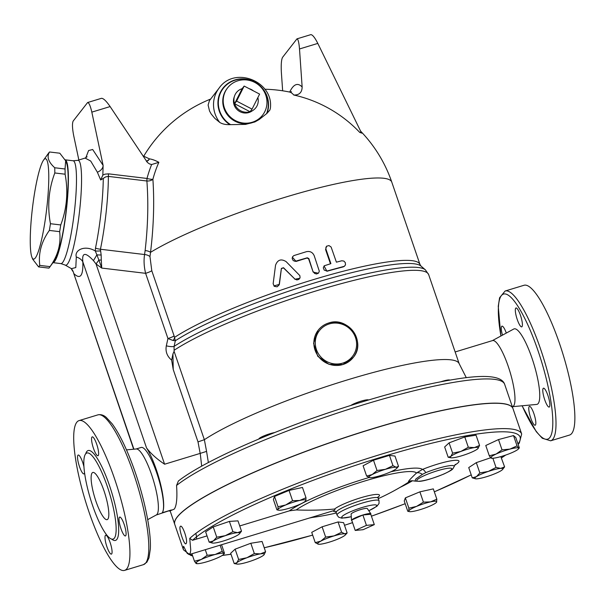 <?xml version="1.0" encoding="UTF-8"?>
<svg xmlns="http://www.w3.org/2000/svg" width="605" height="605" viewBox="0 0 605 605"><rect width="100%" height="100%" fill="white"/><g stroke="black" fill="none" stroke-linecap="round" stroke-linejoin="round"><path stroke-width="0.91" d="M207.031 535.894L192.519 540.303L189.743 538.397L190.749 550.036L190.318 552.841L189.153 554.596L187.179 553.333L183.633 546.315A178.74 27.036 161.1 0 0 183.466 549.809L190.84 555.458L192.632 555.889M239.724 525.949L289.349 510.854L296.17 509.939C310.229 510.461 323.04 510.151 334.603 509.017C335.382 509.72 334.936 510.295 333.272 510.741M315.25 542.647L320.869 541.104A14.792 2.238 161.1 0 0 318.313 544.213L318.306 544.213A14.792 2.238 161.1 0 0 318.449 544.235L315.25 542.647L311.726 532.355L322.117 526.796L338.059 521.949L343.61 522.659L347.134 532.952L345.304 534.971A14.792 2.238 161.1 0 0 344.782 533.829L347.134 532.952M407.77 511.27L408.746 510.96A14.792 2.238 161.1 0 0 409.426 511.641L407.77 511.27L404.246 500.978L405.358 497.885L419.893 491.842L433.316 488.885L436.84 499.178L436.492 502.309M475.394 478.759L472.255 477.867L468.731 467.574L476.317 462.636L490.632 457.773M500.834 456.601L504.6 466.878L502.536 469.548A14.792 2.238 161.1 0 0 500.728 468.391L504.6 466.878M489.294 455.792L496.085 454.06L502.037 449.855L509.962 449.099A14.792 2.238 161.1 0 0 496.085 454.06A14.792 2.238 161.1 0 0 490.852 458L489.294 455.792L485.77 445.499L498.512 439.563L513.524 435.577L515.793 437.521L519.317 447.813L518.606 448.078A14.792 2.238 161.1 0 0 509.962 449.099L517.048 445.87L518.606 448.078L519.317 447.813M448.176 457.259L450.823 456.442L452.616 453.153L460.889 451.443A14.792 2.238 161.1 0 0 450.823 456.442A14.792 2.238 161.1 0 0 450.99 457.773L448.176 457.259L444.652 446.966L449.091 442.86L464.791 436.961L476.044 435.169L479.568 445.461L477.768 448.744A14.792 2.238 161.1 0 0 477.98 448.532A14.792 2.238 161.1 0 0 474.365 447.594A14.792 2.238 161.1 0 0 460.889 451.443L468.315 447.254L474.365 447.594L479.568 445.461M366.63 476.067L372.249 474.524A14.792 2.238 161.1 0 0 369.693 477.632L369.685 477.632A14.792 2.238 161.1 0 0 369.829 477.655L366.63 476.067L363.106 465.774L373.497 460.216L389.439 455.368L394.989 456.079L398.514 466.372L396.683 468.399A14.792 2.238 161.1 0 0 396.162 467.249A14.792 2.238 161.1 0 0 385.415 469.321A14.792 2.238 161.1 0 0 372.249 474.524L377.021 470.508L385.415 469.321L392.963 465.661L396.162 467.249L398.514 466.372M276.924 509.841L277.899 509.531A14.792 2.238 161.1 0 0 278.58 510.212L276.924 509.841L273.399 499.548L274.511 496.455L289.046 490.413L302.47 487.456L305.994 497.749L305.865 500.524A14.792 2.238 161.1 0 0 299.709 500.464A14.792 2.238 161.1 0 0 285.726 504.963A14.792 2.238 161.1 0 0 277.899 509.531L278.035 506.748L285.726 504.963L292.57 500.706L299.709 500.464L305.994 497.749M212.302 543.025L209.164 542.133L205.639 531.84L213.225 526.902L229.393 521.412L237.984 520.86L241.508 531.152L239.444 533.822A14.792 2.238 161.1 0 0 237.636 532.665A14.792 2.238 161.1 0 0 225.257 535.69A14.792 2.238 161.1 0 0 213.376 540.9A14.792 2.238 161.1 0 0 212.461 543.056A14.792 2.238 161.1 0 0 213.883 543.093A14.792 2.238 161.1 0 0 226.262 540.068A14.792 2.238 161.1 0 0 238.143 534.85A14.792 2.238 161.1 0 0 239.444 533.822M234.196 563.558L236.842 562.741A14.792 2.238 161.1 0 0 237.016 564.072L234.196 563.558L230.671 553.265L235.118 549.159L250.81 543.26L262.063 541.467L265.587 551.76L263.788 555.05A14.792 2.238 161.1 0 0 263.999 554.838A14.792 2.238 161.1 0 0 260.384 553.893L265.587 551.76M353.267 357.404L342.846 364.543L329.067 364.369L317.784 356.315L313.571 343.277L318.132 330.292M87.112 156.786L85.116 158.064L90.682 161.028L97.36 172.198L100.68 179.98L105.709 176.879L108.371 176.395L146.886 181.001C148.52 202.925 147.938 226.119 145.124 250.583A6.163 2.843 -172.6 0 1 150.539 252.338A137.448 20.789 161.1 0 1 293.667 194.719A137.448 20.789 161.1 0 1 391.783 182.12L419.991 264.506A137.448 20.789 161.1 0 0 317.912 278.27A137.448 20.789 161.1 0 0 174.754 337.242A6.163 3.849 -41.7 0 1 173.03 340.486L175.329 340.759L174.119 335.957A6.163 0.93 -18.9 0 1 167.94 338.535L166.322 345.826A7.396 1.8 -167.5 0 0 174.089 346.4L174.104 351.346L172.939 353.933L171.638 360.134L173.227 369.526L172.939 353.933M173.227 369.526L198.009 441.892L204.361 439.699A142.379 21.538 161.1 0 1 351.21 378.753A142.379 21.538 161.1 0 1 459.029 363.401L466.296 377.686M374.313 524.626L366.441 525.367L362.887 514.991L370.759 514.25L374.313 524.626L363.091 529.7L355.218 530.434L366.441 525.367M351.891 520.716A10.232 1.55 -18.9 0 1 351.52 520.406A10.232 1.55 -18.9 0 1 351.664 520.058L355.218 530.434M362.887 514.991A10.232 1.55 -18.9 0 0 351.664 520.058L362.887 514.991A10.232 1.55 -18.9 0 1 370.865 513.789A10.232 1.55 -18.9 0 1 370.759 514.25M351.52 520.406L351.112 514.121A8.583 1.301 -18.9 0 1 358.818 510.166A8.583 1.301 -18.9 0 1 367.333 508.563L370.865 513.789M52.975 262.623A51.773 7.298 -83.2 0 0 66.179 211.856A51.773 7.298 -83.2 0 0 65.211 159.841M65.68 160.839L66.467 162.79A50.54 7.124 96.8 0 1 65.975 212.06A50.54 7.124 96.8 0 1 54.828 260.059L49.633 267.259A58.556 8.251 -83.2 0 0 50.056 266.623C57.959 255.529 61.15 243.876 59.645 231.654A58.556 8.251 -83.2 0 0 60.742 224.947C66.898 208.589 68.35 191.679 65.106 174.202A58.556 8.251 -83.2 0 0 65.037 168.992L65.68 160.839L59.819 153.216L49.527 151.984C46.562 156.68 48.302 161.936 54.745 167.759A58.556 8.251 96.8 0 1 54.813 172.969C48.657 189.32 47.198 206.237 50.442 223.714A58.556 8.251 96.8 0 1 49.353 230.429C41.458 241.516 38.259 253.17 39.764 265.391A58.556 8.251 96.8 0 1 38.607 266.896L32.746 259.265L31.952 257.322A50.54 7.124 -83.2 0 0 46.54 210.169A50.54 7.124 -83.2 0 0 43.742 159.856A50.54 7.124 -83.2 0 0 43.598 160.053A50.54 7.124 -83.2 0 0 32.451 208.044A50.54 7.124 -83.2 0 0 31.952 257.322M38.607 266.896L48.899 268.128A58.556 8.251 -83.2 0 0 49.633 267.259M43.598 160.053L48.793 152.853A58.556 8.251 96.8 0 1 48.96 152.626A58.556 8.251 96.8 0 1 49.527 151.984M50.056 266.623L39.764 265.391M59.645 231.654L49.353 230.429M60.742 224.947L50.442 223.714M65.106 174.202L54.813 172.969M65.037 168.992L54.745 167.759M100.68 179.98L102.85 175.087L103.115 165.407L91.824 112.129L110.125 106.571C106.276 101.005 103.394 98.252 101.474 98.312L87.619 102.525C88.98 102.638 90.387 105.837 91.824 112.129M103.273 178.823A61.823 8.712 96.8 0 1 95.484 248.103L95.295 250.984C84.745 244.647 74.226 250.137 76.306 256.989L75.806 267.546L71.254 268.703M78.854 160L73.689 135.633C72.275 128.222 72.101 123.367 73.167 121.061L87.619 102.525M110.125 106.571L147.408 162.45L149.48 163.917L151.628 164.545L158.85 162.314A119.843 30.235 -122.2 0 0 149.45 158.873A6.163 5.831 -82.1 0 1 146.599 161.512M282.648 90.795L281.37 72.471C280.97 64.758 281.355 59.729 282.527 57.392L296.949 38.864C298.114 39.038 298.961 42.403 299.505 48.967L302.145 87.022A140.95 24.525 -91.9 0 0 289.697 92.066M361.056 132.208A61.385 14.573 -114 0 1 361.813 133.153L361.064 132.079L361.813 133.153A126.558 19.141 161.1 0 0 359.793 132.465L361.064 132.079L317.806 43.409C314.857 37.57 312.52 34.651 310.811 34.644L296.949 38.864M291.497 91.748L289.523 92.036A133.75 23.277 88.1 0 1 293.727 95C299.18 95.197 301.986 92.542 302.145 87.022M359.793 132.465A125.757 121.174 37.7 0 0 293.727 95M210.638 99.054A137.448 137.448 0 0 0 143.415 156.725L143.793 156.234L149.45 158.873A6.163 5.725 -20.4 0 1 146.387 161.202M158.85 162.314A124.146 119.616 37.7 0 0 152.899 179.269C154.441 202.289 153.655 226.641 150.539 252.338L149.972 256.611L151.794 270.753A6.163 0.93 161.1 0 1 145.616 273.324L167.94 338.535L173.03 340.486M219.123 88.065C234.574 65.665 273.884 81.35 270.374 108.272L269.898 110.027L267.017 113.339L259.152 119.54L254.864 121.953L245.532 124.396L229.802 124.653C225.521 124.736 222.164 123.987 219.744 122.414L214.775 118.323L211.228 114.035L209.519 111.002L208.112 105.058L209.428 100.634L219.123 88.065A28.768 27.724 37.7 0 0 219.744 122.414M151.628 164.545A129.712 124.985 37.7 0 0 147.007 178.452A6.163 1.528 -165.1 0 0 152.899 179.269A6.163 3.864 175.5 0 1 146.886 181.001A6.163 0.87 96.8 0 1 147.007 178.452L108.492 173.839A6.163 0.87 -83.2 0 0 108.371 176.395A62.867 8.856 -83.2 0 1 100.43 249.245L101.156 254.985A12.327 3.812 -179.5 0 1 96.876 254.849L98.88 260.059A12.327 1.308 0.6 0 0 101.292 260.074L101.156 254.985M145.124 250.583L144.557 254.531A6.163 3.214 -170.5 0 1 149.972 256.611M252.058 109.127L236.608 101.096L244.163 86.069L259.613 94.1L252.058 109.127L250.039 111.736L234.589 103.705L236.608 101.096M242.144 88.678A12.327 11.881 37.7 0 0 234.543 96.021A12.327 11.881 37.7 0 0 234.589 103.705L242.144 88.678L244.163 86.069M234.589 103.705A12.327 11.881 37.7 0 0 250.039 111.736A12.327 11.881 37.7 0 0 253.071 110.314A12.327 11.881 37.7 0 0 257.859 97.579M253.503 90.924A12.327 11.881 37.7 0 0 249.162 88.663M253.071 110.314L251.756 111.184A11.79 11.359 -142.3 0 1 238.143 110.503A11.79 11.359 -142.3 0 1 234.044 97.511L234.543 96.021M294.847 279.026L296.828 279.941L298.84 279.412L300.072 277.657L299.853 275.623L286.142 261.647C281.151 258.547 277.619 259.734 275.547 265.194L273.142 283.753L274.352 286.354L277.135 286.8L279.132 284.917L281.378 268.416L283.495 267.705L294.847 279.026L283.495 267.902L281.393 268.605L279.374 284.403L273.876 285.915M299.838 278.277L294.786 279.245M341.802 260.77L343.89 261.08L345.296 262.608L345.5 264.869L344.351 266.298L326.904 271.048L324.197 270.08L323.304 267.818L324.22 265.799L330.897 263.651L325.906 249.048L325.906 247.422L326.624 246.235L328.961 245.562L331.116 247.037L336.403 262.169L341.802 260.77M344.555 266.177L343.285 266.873A137.448 20.789 161.1 0 0 326.942 271.267L324.061 265.958M330.443 263.78L325.573 249.555L326.617 246.243M313.398 271.834L314.592 273.415L316.581 273.982L318.57 273.052L319.311 271.206L314.214 255.726C312.679 252.315 310.108 250.962 306.485 251.665L293.886 255.575L292.57 256.762L292.17 258.569L293.198 260.558L295.142 261.337L307.302 257.775L308.86 258.577L313.163 272.106L308.626 258.849L307.083 258.04A137.448 20.789 161.1 0 0 296.117 261.428L292.359 257.193M318.389 273.233L313.163 272.106M274.647 432.567A9.861 1.49 161.1 0 0 264.4 435.691A9.861 1.49 161.1 0 0 258.864 439.018M368.551 399.965A9.861 1.49 161.1 0 0 360.739 401.251A9.861 1.49 161.1 0 0 350.93 405.388M449.825 380.091A9.861 1.49 161.1 0 0 441.136 381.679M237.016 564.072A14.792 2.238 161.1 0 0 240.245 563.898A14.792 2.238 161.1 0 0 253.722 560.048A14.792 2.238 161.1 0 0 263.788 555.05M238.642 559.451L246.908 557.742A14.792 2.238 161.1 0 0 236.842 562.741L238.642 559.451L235.118 549.159M254.334 553.552L260.384 553.893A14.792 2.238 161.1 0 0 246.908 557.742L254.334 553.552L250.81 543.26M196.716 563.149L196.005 563.414A14.792 2.238 161.1 0 0 196.58 563.633A14.792 2.238 161.1 0 0 204.649 562.393A14.792 2.238 161.1 0 0 218.526 557.432A14.792 2.238 161.1 0 0 223.57 554.392A14.792 2.238 161.1 0 0 223.759 553.492L224.47 553.227L223.759 553.492A14.792 2.238 161.1 0 0 215.115 554.513A14.792 2.238 161.1 0 0 201.246 559.474A14.792 2.238 161.1 0 0 196.005 563.414L194.447 561.206L201.246 559.474L207.19 555.277L215.115 554.513L222.201 551.284L223.759 553.492M209.164 542.133L213.376 540.9L216.749 537.195L225.257 535.69L232.917 531.704L237.636 532.665L241.508 531.152M278.58 510.212A14.792 2.238 161.1 0 0 284.063 509.599A14.792 2.238 161.1 0 0 298.038 505.099A14.792 2.238 161.1 0 0 305.57 500.97A14.792 2.238 161.1 0 0 305.865 500.524L305.646 500.88M369.829 477.655A14.792 2.238 161.1 0 0 380.575 475.59A14.792 2.238 161.1 0 0 393.742 470.387A14.792 2.238 161.1 0 0 396.683 468.399M450.99 457.773A14.792 2.238 161.1 0 0 454.226 457.599A14.792 2.238 161.1 0 0 467.703 453.75A14.792 2.238 161.1 0 0 477.768 448.744M491.562 457.735L490.852 458A14.792 2.238 161.1 0 0 491.426 458.219A14.792 2.238 161.1 0 0 499.496 456.972A14.792 2.238 161.1 0 0 513.365 452.011A14.792 2.238 161.1 0 0 518.417 448.978A14.792 2.238 161.1 0 0 518.606 448.078M472.255 477.867L476.468 476.634L479.841 472.928L488.348 471.416L496.009 467.438L500.728 468.391A14.792 2.238 161.1 0 0 488.348 471.416A14.792 2.238 161.1 0 0 476.468 476.634A14.792 2.238 161.1 0 0 475.545 478.789A14.792 2.238 161.1 0 0 476.974 478.827A14.792 2.238 161.1 0 0 489.354 475.802A14.792 2.238 161.1 0 0 501.235 470.584A14.792 2.238 161.1 0 0 502.536 469.548M409.426 511.641A14.792 2.238 161.1 0 0 414.901 511.028A14.792 2.238 161.1 0 0 428.885 506.529A14.792 2.238 161.1 0 0 436.417 502.4A14.792 2.238 161.1 0 0 436.712 501.953A14.792 2.238 161.1 0 0 430.548 501.885L436.84 499.178M416.573 506.393L423.417 502.135L430.548 501.885A14.792 2.238 161.1 0 0 416.573 506.393A14.792 2.238 161.1 0 0 408.746 510.96L408.882 508.177L416.573 506.393M221.566 544.742L224.47 553.227M220.107 545.181L222.201 551.284M274.511 496.455L278.035 506.748M373.497 460.216L377.021 470.508M449.091 442.86L452.616 453.153M464.791 436.961L468.315 447.254M498.512 439.563L502.037 449.855M513.524 435.577L517.048 445.87M476.317 462.636L479.841 472.928M492.863 458.25L496.009 467.438M419.893 491.842L423.417 502.135M405.358 497.885L408.882 508.177M191.898 553.756L194.447 561.206M205.276 549.688L207.19 555.277M213.225 526.902L216.749 537.195M229.393 521.412L232.917 531.704M289.046 490.413L292.57 500.706M389.439 455.368L392.963 465.661M318.449 544.235A14.792 2.238 161.1 0 0 329.196 542.171A14.792 2.238 161.1 0 0 342.362 536.968A14.792 2.238 161.1 0 0 345.304 534.971M334.036 535.901L341.583 532.241L344.782 533.829A14.792 2.238 161.1 0 0 334.036 535.901A14.792 2.238 161.1 0 0 320.869 541.104L325.641 537.089L334.036 535.901M338.059 521.949L341.583 532.241M322.117 526.796L325.641 537.089M174.762 524.391A178.74 27.036 -18.9 0 1 174.739 524.331A178.74 27.036 -18.9 0 1 177.053 517.162A178.74 27.036 -18.9 0 1 354.137 434.511A178.74 27.036 -18.9 0 1 512.949 408.534A178.74 27.036 -18.9 0 1 512.972 408.594M410.432 480.93A7.396 6.852 57.7 0 1 410.44 480.922L409.88 481.262C410.319 480.673 411.997 480.62 414.901 481.104L415.96 478.888L422.388 474.388A7.396 4.522 47.1 0 0 416.49 473.019C408.572 480.589 406.515 483.251 410.334 480.998M422.388 474.388L425.791 472.649A7.396 2.511 67.9 0 0 422.456 469.435L416.49 473.019A66.716 10.088 -18.9 0 0 363.597 481.346A66.716 10.088 -18.9 0 0 296.17 509.939M180.252 526.501C182.226 523.416 188.427 541.52 186.09 543.555C184.585 546.496 178.384 528.392 180.252 526.501L180.54 526.297M196.549 539.078A8.78 1.936 -106.9 0 0 195.846 533.391M183.466 549.809L174.777 524.444A178.74 27.036 -18.9 0 1 177.091 517.275A178.74 27.036 -18.9 0 1 181.061 513.032A178.74 27.036 -18.9 0 1 363.015 431.811A178.74 27.036 -18.9 0 1 512.995 408.647L521.676 434.012A178.74 27.036 161.1 0 0 371.697 457.168A178.74 27.036 161.1 0 0 189.743 538.397M237.984 80.76A22.188 21.379 37.7 0 0 227.518 87.959A22.188 21.379 37.7 0 0 232.025 118.436A22.188 21.379 37.7 0 0 262.653 115.071A22.188 21.379 37.7 0 0 262.759 89.358A22.188 21.379 37.7 0 0 237.984 80.76M176.562 485.452L178.392 481.005C201.215 463.014 260.793 435.887 324.983 413.949C378.556 395.761 423.515 383.948 459.876 378.511C487.161 374.45 502.089 376.386 504.661 384.326A178.74 27.036 -18.9 0 0 360.822 405.577A178.74 27.036 -18.9 0 0 176.562 485.452C177.394 497.809 176.637 505.689 174.293 509.092L170.315 510.771A37.601 8.296 -106.9 0 0 171.412 509.962L156.196 515.029M174.089 346.4L175.329 340.759A138.439 20.941 -18.9 0 1 313.882 283.132A138.439 20.941 -18.9 0 1 421.004 266.079L425.406 269.86A141.388 21.387 161.1 0 0 315.553 287.42A141.388 21.387 161.1 0 0 174.089 346.4M133.644 449.212L73.757 273.52C80.276 279.85 83.301 275.963 82.832 261.859L146.523 447.904C150.736 453.523 156.763 458.961 164.598 464.216L200.225 453.379L201.692 466.152M208.362 462.545L206.57 451.39L200.225 453.379M206.57 451.39L204.361 439.699M146.523 447.904A37.601 8.296 73.1 0 1 160.635 484.408A37.601 8.296 73.1 0 1 162.216 512.76A34.515 7.615 -106.9 0 0 157.648 475.704A34.515 7.615 -106.9 0 0 141.116 447.458L136.11 448.986M95.484 248.103A12.327 6.375 11.8 0 0 100.43 249.245L144.557 254.531C143.665 260.558 144.02 266.82 145.616 273.324L101.738 268.076L101.292 260.074M98.88 260.059L101.738 268.076L96.036 263.962L98.88 260.059M76.306 256.989A12.327 9.014 -2.9 0 1 82.832 261.859C81.811 252.376 85.343 251.96 93.435 260.611A12.327 0.771 121.3 0 0 96.876 254.849L95.295 250.984A12.327 5.853 -7.1 0 0 100.506 250.848M133.902 449.19L73.757 273.52A12.327 11.003 136.4 0 0 71.473 268.839M93.435 260.611L96.036 263.962L164.598 464.216M492.364 340.638L513.736 329.029A39.446 8.704 73.1 0 1 532.718 360.308A39.446 8.704 73.1 0 1 538.208 403.505A39.446 8.704 73.1 0 1 536.673 404.427L512.45 406.681M455.142 351.959L492.53 340.585A34.515 7.615 73.1 0 1 509.062 368.831A34.515 7.615 73.1 0 1 513.63 405.887A34.515 7.615 73.1 0 1 512.616 406.628L512.329 406.719M505.107 291.02L523.968 285.288A78.279 17.273 73.1 0 1 561.455 349.342A78.279 17.273 73.1 0 1 571.808 433.377A78.279 17.273 73.1 0 1 569.524 435.063L550.656 440.803A78.279 17.273 -106.9 0 0 552.947 439.117A78.279 17.273 -106.9 0 0 542.587 355.075A78.279 17.273 -106.9 0 0 505.107 291.02L499.586 297.766L498.255 306.327L500.864 336.017M544.712 399.723A9.861 2.178 73.1 0 1 543.456 388.198A9.861 2.178 73.1 0 1 548.402 397.001A9.861 2.178 73.1 0 1 549.189 407.067A9.861 2.178 73.1 0 1 544.712 399.723M522.017 326.647A9.861 2.178 73.1 0 1 521.729 326.859A9.861 2.178 73.1 0 1 516.776 318.048A9.861 2.178 73.1 0 1 515.997 307.983A9.861 2.178 73.1 0 1 520.716 316.067A9.861 2.178 73.1 0 1 522.017 326.647M502.452 335.162A9.861 2.178 73.1 0 1 501.969 326.155A9.861 2.178 73.1 0 1 506.302 333.068M529.148 406.583A9.861 2.178 73.1 0 1 529.436 406.363A9.861 2.178 73.1 0 1 534.389 415.174A9.861 2.178 73.1 0 1 535.168 425.239A9.861 2.178 73.1 0 1 530.449 417.163A9.861 2.178 73.1 0 1 529.148 406.583M92.081 472.997A24.654 5.437 73.1 0 1 92.799 472.46A24.654 5.437 73.1 0 1 105.179 494.466A24.654 5.437 73.1 0 1 107.145 519.635A24.654 5.437 73.1 0 1 95.34 499.465A24.654 5.437 73.1 0 1 92.081 472.997M114.383 538.132A44.997 9.93 73.1 0 1 113.067 539.1A44.997 9.93 73.1 0 1 90.463 498.906A44.997 9.93 73.1 0 1 86.893 453.001A44.997 9.93 73.1 0 1 108.439 489.853A44.997 9.93 73.1 0 1 114.383 538.132M126.876 568.692A78.279 17.273 73.1 0 1 124.592 570.379A78.279 17.273 73.1 0 1 85.29 500.517A78.279 17.273 73.1 0 1 79.036 420.604A78.279 17.273 73.1 0 1 116.515 484.658A78.279 17.273 73.1 0 1 126.876 568.692M105.376 535.455A9.861 2.178 73.1 0 1 105.663 535.243A9.861 2.178 73.1 0 1 110.39 543.313A9.861 2.178 73.1 0 1 111.691 553.9A9.861 2.178 73.1 0 1 111.403 554.12A9.861 2.178 73.1 0 1 106.677 546.043A9.861 2.178 73.1 0 1 105.376 535.455M84.549 472.77A9.861 2.178 73.1 0 1 83.944 473.904A9.861 2.178 73.1 0 1 79.459 466.553A9.861 2.178 73.1 0 1 78.204 455.036A9.861 2.178 73.1 0 1 82.681 462.379A9.861 2.178 73.1 0 1 83.936 466.757M98.252 455.527A9.861 2.178 73.1 0 1 97.957 455.739A9.861 2.178 73.1 0 1 93.238 447.662A9.861 2.178 73.1 0 1 91.937 437.082A9.861 2.178 73.1 0 1 92.225 436.863A9.861 2.178 73.1 0 1 96.944 444.94A9.861 2.178 73.1 0 1 98.252 455.527M120.939 528.604A9.861 2.178 73.1 0 1 119.684 517.078A9.861 2.178 73.1 0 1 124.169 524.422A9.861 2.178 73.1 0 1 125.424 535.947A9.861 2.178 73.1 0 1 120.939 528.604M126.475 449.878L136.284 448.97A34.515 7.615 73.1 0 1 152.71 478.026A34.515 7.615 73.1 0 1 157.035 514.333A34.515 7.615 73.1 0 1 156.347 514.946L147.696 519.642M192.519 540.303A176.274 26.665 -18.9 0 1 389.832 454.582A176.274 26.665 -18.9 0 1 518.009 443.987M505.281 455.21A176.274 26.665 -18.9 0 1 501.484 457.788M471.219 474.834A176.274 26.665 -18.9 0 1 434.322 491.82M405.168 503.685A176.274 26.665 -18.9 0 1 371.417 516.171M352.549 522.629A176.274 26.665 -18.9 0 1 344.502 525.276L352.556 522.659M312.664 535.092A176.274 26.665 -18.9 0 1 264.219 547.759M230.989 554.195A176.274 26.665 -18.9 0 1 222.33 555.382M192.473 555.443A176.274 26.665 -18.9 0 1 189.713 554.422M454.756 465.139A27.717 4.19 161.1 0 0 452.835 460.526A27.717 4.19 161.1 0 0 422.456 469.435A73.742 11.155 161.1 0 0 390.928 471.756M369.118 477.489A73.742 11.155 161.1 0 0 289.349 510.854M309.321 518.046A73.742 11.155 161.1 0 0 312.452 517.411M399.897 487.471A73.742 11.155 161.1 0 0 412.572 480.703M328.636 323.04A22.188 21.379 37.7 0 0 318.177 330.232A22.188 21.379 37.7 0 0 318.071 355.944A22.188 21.379 37.7 0 0 342.846 364.543A22.188 21.379 37.7 0 0 353.312 357.343A22.188 21.379 37.7 0 0 353.418 331.631A22.188 21.379 37.7 0 0 328.636 323.04M204.354 439.706L174.104 351.346M174.179 350.234A142.379 21.538 -18.9 0 1 322.473 288.993A142.379 21.538 -18.9 0 1 428.658 274.609L459.135 363.605M329.233 323.932A20.956 20.192 -142.3 0 1 355.498 337.582A20.956 20.192 -142.3 0 1 342.657 363.129A20.956 20.192 -142.3 0 1 316.392 349.478A20.956 20.192 -142.3 0 1 329.233 323.932M97.36 172.198A7.827 5.755 157.3 0 0 103.115 165.407L92.678 149.503L88.587 150.547L85.797 157.799M71.186 268.522L65.151 265.058A52.824 7.441 -83.2 0 0 79.27 213.648A52.824 7.441 -83.2 0 0 77.682 160.37L85.116 158.064M299.505 48.967L317.806 43.409M108.492 173.839L104.975 174.164L102.85 175.087M343.285 266.873L343.776 266.533M325.573 249.555L325.966 249.237M425.791 472.649A21.568 3.259 -18.9 0 1 454.189 466.515L455.331 464.353M410.054 481.179A66.716 10.088 -18.9 0 1 409.479 481.565A234.211 234.211 0 0 1 378.314 498.611M333.272 510.764A24.397 3.69 161.1 0 0 336.44 511.679M377.429 497.643A24.397 3.69 161.1 0 0 365.034 496.554A24.397 3.69 161.1 0 0 334.603 509.017M417.049 479.939A18.49 2.798 -18.9 0 1 427.455 474.26A18.49 2.798 -18.9 0 1 451.436 468.353A18.49 2.798 -18.9 0 1 434.632 477.534A18.49 2.798 -18.9 0 1 417.049 479.939M336.493 511.611L335.306 511.527L336.176 512.533A22.188 3.358 -18.9 0 1 336.146 512.344A22.188 3.358 -18.9 0 1 336.463 511.641A22.188 3.358 -18.9 0 1 358.447 501.386A22.188 3.358 -18.9 0 1 378.163 498.157L379.048 500.751A22.188 3.358 161.1 0 0 359.332 503.973A22.188 3.358 161.1 0 0 337.348 514.235A22.188 3.358 161.1 0 0 337.061 515.12L338.671 517.222L341.81 518.167L351.278 516.738M351.278 516.678A18.49 2.798 -18.9 0 1 341.984 516.64A18.49 2.798 -18.9 0 1 368.906 505.704A18.49 2.798 -18.9 0 1 368.77 510.688M229.802 124.653A25.652 24.714 -142.3 0 1 220.908 91.325A25.652 24.714 -142.3 0 1 253.555 81.395A25.652 24.714 -142.3 0 1 267.017 113.339M262.653 115.071L262.207 115.638A22.188 21.379 -142.3 0 1 251.748 122.838A22.188 21.379 -142.3 0 1 226.966 114.239A22.188 21.379 -142.3 0 1 227.079 88.534L227.518 87.959M266.533 113.71A25.304 24.381 37.7 0 0 253.677 81.705A25.304 24.381 37.7 0 0 221.173 91.589A25.304 24.381 37.7 0 0 230.588 124.638M166.322 345.826C165.294 351.505 167.063 356.277 171.638 360.134M198.009 441.892L200.172 453.395M174.119 335.957L151.794 270.753M162.216 512.76L171.412 509.962M77.682 160.37L73.144 160.771A51.773 7.298 96.8 0 1 74.233 213.066A51.773 7.298 96.8 0 1 60.833 263.591L52.96 262.646M500.932 335.979A75.814 16.728 73.1 0 1 526.002 320.945A75.814 16.728 73.1 0 1 549.854 437.513A75.814 16.728 73.1 0 1 522.16 405.781M111.668 539.093A46.963 10.368 -106.9 0 0 116.848 539.41A46.963 10.368 -106.9 0 0 108.234 481.981A46.963 10.368 -106.9 0 0 85.721 453.78M145.744 562.96A78.279 17.273 73.1 0 1 143.453 564.646L146.902 562.158L148.981 557.886L150.32 549.022C151.416 530.207 143.438 493.325 131.89 463.15C125.296 445.847 118.701 432.719 112.114 423.765L106.246 417.389C103.599 415.068 100.816 414.221 97.904 414.864A78.279 17.273 73.1 0 1 135.384 478.918A78.279 17.273 73.1 0 1 145.744 562.96M222.179 555.481L231.012 554.263M264.234 547.797L312.679 535.122M371.425 516.201L405.184 503.715M434.33 491.85L471.234 474.88M501.522 457.894L505.704 455.066M518.16 444.441L519.324 442.973L521.676 434.012M353.244 357.426L353.312 357.343C366.63 342.014 347.89 315.931 328.674 323.01C324.409 324.34 320.907 326.745 318.177 330.232L318.101 330.33M391.783 182.12A137.448 137.448 0 0 0 360.338 130.877M289.523 92.036A137.448 137.448 0 0 0 264.861 89.237M326.813 246.076L326.413 246.386M223.57 554.392L224.304 553.583M212.461 543.056L211.984 542.98M518.417 448.978L519.15 448.169M475.545 478.789L475.076 478.706M310.683 517.638A234.211 234.211 0 0 0 336.335 512.987M414.901 481.104L419.62 481.338C424.589 480.93 432.666 478.495 443.866 474.033C454.264 469.064 452.358 469.291 454.189 466.515M333.975 510.552L189.153 554.596M377.346 497.62L378.231 496.826L378.163 498.157M368.8 510.741L376.9 506.279L379.04 503.466L379.048 500.751M336.176 512.533L337.061 515.12M419.991 264.506L421.004 266.071M428.658 274.609L425.406 269.86M72.706 271.214L71.186 268.529M65.151 265.058L60.84 263.591M73.144 160.771L65.204 159.826M169.15 511.059L170.315 510.771M512.949 408.534L504.661 384.326M174.739 524.331L170.118 510.832M522.077 405.789L536.257 431.645L542.307 438.262L550.656 440.803M124.592 570.379L143.453 564.646M79.036 420.604L97.904 414.864"/></g></svg>
